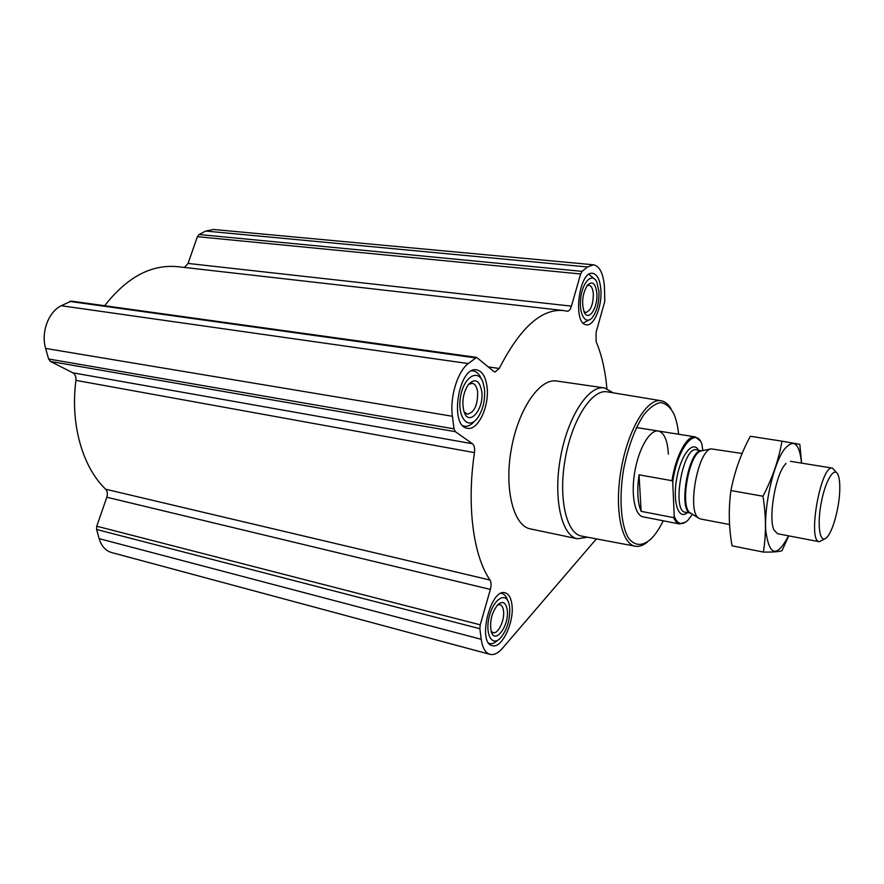 <?xml version="1.0" encoding="UTF-8"?>
<svg xmlns="http://www.w3.org/2000/svg" width="884" height="884" viewBox="0 0 884 884"><rect width="100%" height="100%" fill="white"/><g stroke="black" fill="none" stroke-linecap="round" stroke-linejoin="round"><path stroke-width="1.33" d="M606.921 388.551C605.264 370.385 601.661 354.716 596.103 341.544L596.081 332.34L604.778 301.4L604.435 286.659C603.297 273.488 599.684 266.195 593.573 264.802L587.495 266.968L582.081 271.355L580.633 273.974L571.429 306.151C570.357 309.566 568.976 311.267 567.296 311.256L563.616 310.549C541.527 308.439 520.079 327.743 499.25 368.462L494.985 372.031L493.824 371.49L476.642 357.39L468.188 363.556C457.426 371.744 449.68 397.369 452.409 416.276L454.033 428.862L455.348 431.679L472.498 443.746C474.321 445.326 474.973 448.287 474.465 452.63C466.487 505.703 473.415 556.29 490.045 580.048C491.305 582.258 491.405 585.374 490.366 589.418L480.233 624.833L479.857 628.712L481.228 639.298C482.465 647.85 485.349 652.867 489.88 654.326C493.891 655.298 498.101 653.265 502.51 648.226L596.402 538.886M490.366 589.418L106.82 497.228L96.743 526.223L96.577 529.472L99.163 538.643C101.417 546.08 105.494 550.699 111.395 552.489L111.605 552.544M106.82 497.228C107.826 493.902 107.439 491.239 105.671 489.228C82.61 467.271 70.068 424.132 75.936 380.374C76.234 376.783 75.184 374.252 72.775 372.794L50.454 361.446L48.609 359.003L45.636 348.429C40.819 332.55 48.432 311.864 61.217 305.72L71.284 301.101L476.642 357.39M562.788 310.461L178.281 266.747C151.628 263.962 127.097 276.957 104.666 305.731M184.424 267.443L188.071 263.443L197.375 236.669L199.055 234.514L205.751 231.055L213.552 229.475L593.396 264.78M600.866 289.709C602.269 306.173 594.081 326.351 586.446 324.771C572.401 324.428 578.898 270.393 592.711 273.333C597.275 274.372 599.993 279.83 600.866 289.709M487.029 386.761C489.67 405.911 478.045 430.939 467.404 428.243C448.873 426.552 458.752 365.335 476.841 369.91C482.299 371.236 485.692 376.849 487.029 386.761M511.935 604.689C514.466 622.159 501.714 649.121 492.233 645.64C476.951 642.911 490.697 587.517 505.228 592.855C508.841 593.982 511.074 597.927 511.935 604.689M530.533 528.93L530.157 528.853C513.449 525.704 504.046 488.907 511.361 448.818C518.477 408.695 540.069 377.822 556.765 381.037L604.137 387.877M663.243 520.787C659.464 528.522 655.431 534.544 651.132 538.853C642.491 546.5 634.955 546.235 628.513 538.091C620.855 525.317 618.778 497.825 623.717 468.719C628.259 446.365 634.933 428.431 643.74 414.916C649.519 407.734 655.154 403.623 660.624 402.585C665.785 403.38 670.138 407.027 673.696 413.546C676.127 419.016 677.785 425.911 678.636 434.243M686.006 521.891L679.652 523.991L642.977 516.831C634.657 515.35 630.701 494.046 634.933 470.885C639.044 447.702 650.149 429.315 658.425 431.038C664.249 432.696 667.564 440.387 668.37 454.133M647.431 542.002C643.176 545.527 639.099 546.931 635.187 546.213C621.132 543.98 614.082 508.035 621.341 468.288C628.402 428.508 647.486 397.601 661.365 400.784C665.155 401.546 668.392 404.242 671.1 408.883M581.794 536.135L581.561 536.091C566.312 533.627 558.091 497.769 565.285 458.376C572.279 418.95 592.435 388.518 607.518 391.888L660.945 400.706M587.517 537.207L577.374 538.765C561.528 535.803 553.019 498.454 560.5 457.503C567.771 416.519 588.711 384.805 604.523 387.932L613.153 392.816M509.67 607.231C510.267 619.695 507.118 630.038 500.245 638.281C491.813 647.022 484.841 633.883 489.25 616.656C493.382 599.374 505.493 591.44 508.852 603.219L509.67 607.231M507.239 609.982C509.571 625.452 494.775 645.497 491.161 631.331C489.526 621.441 491.703 612.59 497.714 604.778C502.687 600.579 505.858 602.313 507.239 609.982M497.714 640.237L497.482 640.414C494.72 643.099 492.09 644.138 489.626 643.519L488.863 643.243M501.051 593.33L501.968 593.473C504.399 594.159 506.212 596.346 507.394 600.037M598.932 291.355C599.275 302.14 597.142 310.781 592.523 317.29C585.882 325.809 578.611 314.428 580.711 298.03C582.578 281.576 592.413 272.173 596.833 282.118L598.932 291.355M596.844 293.134C598.203 307.533 588.424 322.362 584.169 311.997C581.363 302.626 582.446 293.72 587.418 285.256C592.357 280.593 595.507 283.212 596.844 293.134M590.611 319.146L583.208 323.036M589.009 274.327L595.219 279.62M484.476 388.927C485.338 400.419 482.951 410.22 477.305 418.331C468.166 430.596 457.039 417.259 460.476 397.093C463.57 376.849 478.299 367.932 483.084 382.628L484.476 388.927M481.736 391.269C484.421 409.27 468.675 427.558 463.945 411.414C461.669 401.877 463.106 392.971 468.255 384.695C474.94 377.844 479.426 380.032 481.736 391.269M474.432 421.248C471.172 425.094 467.857 426.751 464.476 426.232L462.984 425.768M471.658 370.871L473.415 370.926C476.708 371.545 479.294 374.142 481.172 378.717M497.449 605.043L499.968 604.667C501.869 605.264 503.04 607.33 503.515 610.877C504.897 620.159 498.09 634.469 493.084 632.612L491.095 631.088M468.421 384.474L472.277 383.28C475.139 383.976 476.94 386.927 477.658 392.131C477.736 405.281 474.277 412.618 467.282 414.165L464.1 411.867M587.064 285.742L589.009 285.234C591.418 285.786 592.855 288.659 593.33 293.853C593.197 304.847 590.645 311.058 585.694 312.472L583.992 311.577M692.47 514.289L687.995 520.179C682.205 525.637 677.619 524.378 674.238 516.422L672.735 482.189C677.067 448.862 695.111 426.088 701.786 443.558L702.846 450.575M672.735 482.189L671.995 480.697C675.608 455.945 687.177 434.751 695.321 436.895L700.393 441.028M679.652 523.991C677.221 523.45 675.221 521.328 673.619 517.626L674.238 516.422M673.619 517.626L641.132 511.35L639.044 474.83C636.856 490.576 637.552 502.753 641.132 511.35M671.995 480.697L639.044 474.83M839.778 489.416C839.524 507.007 832.794 531.936 826.684 537.56C820.109 544.489 816.86 526.566 821.026 503.869C825.037 481.139 834.286 465.735 837.988 474.73C839.325 477.835 839.922 482.73 839.778 489.416M824.805 538.864L819.324 541.726C807.026 541.351 820.993 463.735 832.573 468.155L836.518 472.631M700.592 518.985L698.636 518.101C686.835 511.372 697.763 450.696 711.101 448.873L742.107 453.47M763.389 552.08L732.062 545.826C728.781 527.494 728.405 509.062 730.924 490.532C734.582 471.603 741.046 453.514 750.306 436.265L781.964 441.171C778.771 459.658 772.439 478.023 762.969 496.233C766.108 515.604 766.251 534.223 763.389 552.08C772.749 552.191 778.937 551.749 781.953 550.732L788.738 535.87M801.633 463.128L799.821 444.321L781.964 441.171M730.924 490.532L762.969 496.233M786.009 463.415L784.274 465.525C774.837 477.669 768.318 518.809 774.019 530.046L777.566 533.737M801.534 463.117C799.434 442.961 793.688 438.376 784.296 449.348C773.522 463.746 764.03 505.096 765.776 530.61C769.257 556.235 776.848 557.981 788.561 535.837M587.495 266.968L205.751 231.055M582.081 271.355L199.055 234.514M580.633 273.974L197.375 236.669M571.429 306.151L188.071 263.443M499.25 368.462L488.355 366.904M475.238 357.854L69.56 301.4M468.188 363.556L61.217 305.72M452.409 416.276L45.636 348.429M454.033 428.862L48.609 359.003M455.348 431.679L50.454 361.446M472.498 443.746L72.775 372.794M474.465 452.63L75.936 380.374M490.045 580.048L105.671 489.228M480.233 624.833L96.743 526.223M479.857 628.712L96.577 529.472M481.228 639.298L99.163 538.643M687.321 512.654C678.514 520.521 672.415 502.079 676.713 478.542C680.791 454.973 692.89 439.746 698.437 450.155M691.012 513.394L690.183 512.886C679.442 506.731 689.189 452.575 701.344 450.884L696.526 449.846C683.133 445.547 671.31 511.239 685.288 512.267L685.398 512.289M690.857 513.317C677.398 511.77 688.813 447.591 701.995 450.741M685.42 512.289L690.183 512.886L698.636 518.101M489.88 654.326L111.395 552.489M635.187 546.213L581.561 536.091M577.374 538.765L530.157 528.853M501.836 593.451L501.162 593.286M489.626 643.519L488.94 643.331M473.227 370.893L471.968 370.716M464.476 426.232L463.227 426.011M695.144 436.862L636.436 427.547M832.463 468.133L790.473 461.315M819.324 541.726L777.445 533.704M729.543 524.532L700.448 518.963M701.929 450.763L711.101 448.873"/></g></svg>
